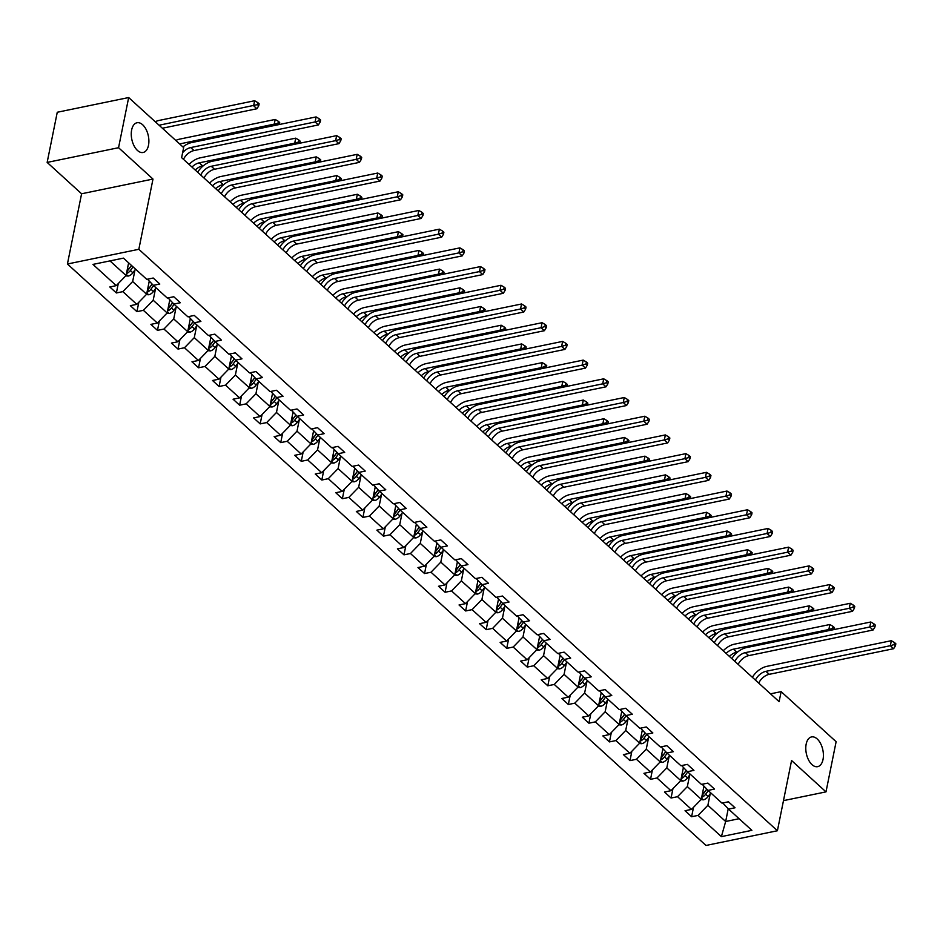 <?xml version="1.0" encoding="UTF-8"?>
<svg xmlns="http://www.w3.org/2000/svg" width="943" height="943" viewBox="0 0 943 943"><rect width="100%" height="100%" fill="white"/><g stroke="black" fill="none" stroke-linecap="round" stroke-linejoin="round"><path stroke-width="1.41" d="M806.171 744.121A15.171 8.44 -101.6 0 1 811.534 736.931A15.171 8.44 -101.6 0 1 820.658 743.685A15.171 8.44 -101.6 0 1 823.027 759.469A15.171 8.44 -101.6 0 1 817.664 766.659A15.171 8.44 -101.6 0 1 808.54 759.917A15.171 8.44 -101.6 0 1 806.171 744.121M131.643 129.945A15.171 8.44 -101.6 0 1 137.006 122.755A15.171 8.44 -101.6 0 1 146.13 129.509A15.171 8.44 -101.6 0 1 148.499 145.293A15.171 8.44 -101.6 0 1 143.136 152.483A15.171 8.44 -101.6 0 1 134.012 145.729A15.171 8.44 -101.6 0 1 131.643 129.945M67.424 264.005L706.001 845.458L777.409 830.748L138.833 249.294L67.424 264.005L81.593 193.775L152.99 179.064L118.559 147.709L47.15 162.42L81.593 193.775M47.15 162.42L57.264 112.252L128.672 97.542L118.559 147.709M783.48 800.631L825.997 791.872L836.123 741.705L781.134 691.643L770.502 693.836M710.22 793.688L707.887 805.298L725.662 821.494L721.383 836.63L698.079 815.4L691.608 816.732L693.506 807.326M728.232 808.752L725.662 821.494L739.112 818.724M707.887 805.298L698.079 815.4M689.675 774.981L687.341 786.592L701.297 799.31L691.49 809.4L685.031 810.732L691.608 816.732M691.49 809.4L677.534 796.694L671.062 798.026L672.96 788.619M669.141 756.274L666.795 767.885L680.752 780.604L670.945 790.694L664.485 792.026L671.062 798.026M670.945 790.694L656.988 777.987L650.529 779.319L652.415 769.912M648.595 737.567L646.25 749.178L660.206 761.897L650.399 771.987L643.939 773.319L650.529 779.319M650.399 771.987L636.442 759.28L629.983 760.612L631.881 751.206M628.05 718.861L625.704 730.483L639.66 743.19L629.865 753.28L623.394 754.612L629.983 760.612M629.865 753.28L615.897 740.573L609.437 741.905L611.335 732.499M607.504 700.154L605.158 711.776L619.127 724.483L609.319 734.585L602.848 735.917L609.437 741.905M609.319 734.585L595.351 721.866L588.892 723.198L590.789 713.792M586.959 681.447L584.613 693.07L598.581 705.777L588.774 715.878L582.303 717.21L588.892 723.198M588.774 715.878L574.817 703.16L568.346 704.492L570.244 695.097M566.413 662.74L564.079 674.363L578.035 687.07L568.228 697.172L561.769 698.504L568.346 704.492M568.228 697.172L554.272 684.453L547.8 685.785L549.698 676.39M545.867 644.034L543.533 655.656L557.49 668.363L547.683 678.465L541.223 679.797L547.8 685.785M547.683 678.465L533.726 665.746L527.255 667.078L529.153 657.684M525.334 625.339L522.988 636.949L536.944 649.656L527.137 659.758L520.677 661.09L527.255 667.078M527.137 659.758L513.181 647.039L506.721 648.371L508.607 638.977M504.788 606.632L502.442 618.243L516.399 630.95L506.591 641.051L500.132 642.383L506.721 648.371M506.591 641.051L492.635 628.344L486.175 629.676L488.073 620.27M484.242 587.925L481.897 599.536L495.853 612.243L486.058 622.345L479.586 623.677L486.175 629.676M486.058 622.345L472.089 609.638L465.63 610.97L467.528 601.563M463.697 569.218L461.351 580.829L475.319 593.536L465.512 603.638L459.041 604.97L465.63 610.97M465.512 603.638L451.556 590.931L445.084 592.263L446.982 582.857M443.151 550.512L440.805 562.122L454.774 574.829L444.966 584.931L438.495 586.263L445.084 592.263M444.966 584.931L431.01 572.224L424.539 573.556L426.436 564.15M422.605 531.805L420.272 543.416L434.228 556.122L424.421 566.224L417.961 567.556L424.539 573.556M424.421 566.224L410.464 553.517L403.993 554.849L405.891 545.443M402.06 513.098L399.726 524.709L413.682 537.416L403.875 547.518L397.416 548.85L403.993 554.849M403.875 547.518L389.919 534.811L383.447 536.143L385.345 526.736M381.526 494.391L379.18 506.002L393.137 518.721L383.329 528.811L376.87 530.143L383.447 536.143M383.329 528.811L369.373 516.104L362.914 517.436L364.8 508.029M360.98 475.685L358.635 487.295L372.591 500.014L362.784 510.104L356.324 511.436L362.914 517.436M362.784 510.104L348.827 497.397L342.368 498.729L344.266 489.323M340.435 456.978L338.089 468.588L352.045 481.307L342.25 491.397L335.779 492.729L342.368 498.729M342.25 491.397L328.282 478.69L321.822 480.022L323.72 470.616M319.889 438.271L317.543 449.882L331.512 462.6L321.704 472.691L315.233 474.023L321.822 480.022M321.704 472.691L307.748 459.984L301.277 461.316L303.174 451.909M299.344 419.564L296.998 431.175L310.966 443.894L301.159 453.984L294.688 455.316L301.277 461.316M301.159 453.984L287.202 441.277L280.731 442.609L282.629 433.202M278.798 400.858L276.464 412.48L290.42 425.187L280.613 435.277L274.154 436.609L280.731 442.609M280.613 435.277L266.657 422.57L260.185 423.902L262.083 414.496M258.252 382.151L255.918 393.773L269.875 406.48L260.068 416.582L253.608 417.902L260.185 423.902M260.068 416.582L246.111 403.863L239.64 405.195L241.538 395.789M237.719 363.444L235.373 375.066L249.329 387.773L239.522 397.875L233.062 399.207L239.64 405.195M239.522 397.875L225.566 385.157L219.106 386.489L220.992 377.094M217.173 344.737L214.827 356.36L228.784 369.067L218.976 379.169L212.517 380.5L219.106 386.489M218.976 379.169L205.02 366.45L198.56 367.782L200.458 358.387M196.627 326.03L194.282 337.653L208.238 350.36L198.443 360.462L191.971 361.794L198.56 367.782M198.443 360.462L184.474 347.743L178.015 349.075L179.913 339.68M176.082 307.335L173.736 318.946L187.704 331.653L177.897 341.755L171.426 343.087L178.015 349.075M177.897 341.755L163.941 329.036L157.469 330.368L159.367 320.974M155.536 288.629L153.19 300.239L167.159 312.946L157.351 323.048L150.88 324.38L157.469 330.368M157.351 323.048L143.395 310.33L136.924 311.661L138.821 302.267M134.99 269.922L132.657 281.533L146.613 294.24L136.806 304.341L130.346 305.673L136.924 311.661M136.806 304.341L122.849 291.635L116.378 292.967L118.276 283.56M109.989 260.905L126.067 275.533L116.26 285.635L109.801 286.967L116.378 292.967M116.26 285.635L92.956 264.405L123.45 258.123L146.754 279.352L153.214 278.02L159.803 284.02L153.344 285.352L167.3 298.059L173.76 296.727L180.349 302.727L173.877 304.059L187.846 316.765L194.305 315.434L200.894 321.433L194.423 322.765L208.391 335.472L214.851 334.14L221.44 340.128L214.969 341.46L228.925 354.179L235.396 352.847L241.974 358.835L235.514 360.167L249.471 372.886L255.942 371.554L262.519 377.542L256.06 378.874L270.016 391.593L276.488 390.261L283.065 396.249L276.605 397.581L290.562 410.299L297.021 408.967L303.611 414.955L297.151 416.287L311.107 429.006L317.567 427.674L324.156 433.662L317.685 434.994L331.653 447.701L338.113 446.369L344.702 452.369L338.231 453.701L352.199 466.408L358.658 465.076L365.247 471.076L358.776 472.408L372.733 485.115L379.204 483.783L385.781 489.782L379.322 491.114L393.278 503.821L399.749 502.489L406.327 508.489L399.867 509.821L413.824 522.528L420.295 521.196L426.873 527.196L420.413 528.528L434.369 541.235L440.829 539.903L447.418 545.903L440.959 547.235L454.915 559.942L461.375 558.61L467.964 564.609L461.492 565.941L475.461 578.648L481.92 577.316L488.509 583.316L482.038 584.648L496.006 597.355L502.466 596.023L509.055 602.023L502.584 603.355L516.54 616.062L523.011 614.73L529.589 620.73L523.129 622.062L537.086 634.769L543.557 633.437L550.134 639.437L543.675 640.769L557.631 653.475L564.103 652.143L570.68 658.131L564.22 659.463L578.177 672.182L584.636 670.85L591.226 676.838L584.766 678.17L598.722 690.889L605.182 689.557L611.771 695.545L605.3 696.877L619.268 709.596L625.728 708.264L632.317 714.252L625.846 715.584L639.814 728.302L646.273 726.97L652.862 732.959L646.391 734.291L660.348 747.009L666.819 745.677L673.396 751.665L666.937 752.997L680.893 765.716L687.364 764.384L693.942 770.372L687.482 771.704L701.439 784.411L707.91 783.079L714.488 789.079L708.028 790.411L721.984 803.118L728.444 801.786L735.033 807.786L728.574 809.118L751.877 830.347L721.383 836.63M128.672 97.542L183.649 147.603L181.622 157.646L779.118 701.675L781.134 691.643M702.193 784.258L708.028 790.411M703.961 786.12L701.297 799.31M687.341 786.592L677.534 796.694M681.648 765.551L687.482 771.704M683.416 767.413L680.752 780.604M666.795 767.885L656.988 777.987M661.102 746.844L666.937 752.997M662.87 748.707L660.206 761.897M646.25 749.178L636.442 759.28M640.556 728.137L646.391 734.291M642.324 730L639.66 743.19M625.704 730.483L615.897 740.573M620.023 709.431L625.846 715.584M621.779 711.293L619.127 724.483M605.158 711.776L595.351 721.866M599.477 690.736L605.3 696.877M601.233 692.586L598.581 705.777M584.613 693.07L574.817 703.16M578.931 672.029L584.766 678.17M580.688 673.88L578.035 687.07M564.079 674.363L554.272 684.453M558.386 653.322L564.22 659.463M560.154 655.173L557.49 668.363M543.533 655.656L533.726 665.746M537.84 634.615L543.675 640.769M539.608 636.466L536.944 649.656M522.988 636.949L513.181 647.039M517.294 615.909L523.129 622.062M519.063 617.759L516.399 630.95M502.442 618.243L492.635 628.344M496.749 597.202L502.584 603.355M498.517 599.064L495.853 612.243M481.897 599.536L472.089 609.638M476.215 578.495L482.038 584.648M477.971 580.358L475.319 593.536M461.351 580.829L451.556 590.931M455.669 559.788L461.492 565.941M457.426 561.651L454.774 574.829M440.805 562.122L431.01 572.224M435.124 541.082L440.959 547.235M436.88 542.944L434.228 556.122M420.272 543.416L410.464 553.517M414.578 522.375L420.413 528.528M416.346 524.237L413.682 537.416M399.726 524.709L389.919 534.811M394.033 503.668L399.867 509.821M395.801 505.531L393.137 518.721M379.18 506.002L369.373 516.104M373.487 484.961L379.322 491.114M375.255 486.824L372.591 500.014M358.635 487.295L348.827 497.397M352.941 466.255L358.776 472.408M354.709 468.117L352.045 481.307M338.089 468.588L328.282 478.69M332.407 447.548L338.231 453.701M334.164 449.41L331.512 462.6M317.543 449.882L307.748 459.984M311.862 428.841L317.685 434.994M313.618 430.703L310.966 443.894M296.998 431.175L287.202 441.277M291.316 410.134L297.151 416.287M293.073 411.997L290.42 425.187M276.464 412.48L266.657 422.57M270.771 391.428L276.605 397.581M272.539 393.29L269.875 406.48M255.918 393.773L246.111 403.863M250.225 372.733L256.06 378.874M251.993 374.583L249.329 387.773M235.373 375.066L225.566 385.157M229.679 354.026L235.514 360.167M231.448 355.876L228.784 369.067M214.827 356.36L205.02 366.45M209.134 335.319L214.969 341.46M210.902 337.17L208.238 350.36M194.282 337.653L184.474 347.743M188.6 316.612L194.423 322.765M190.356 318.463L187.704 331.653M173.736 318.946L163.941 329.036M168.054 297.905L173.877 304.059M169.811 299.756L167.159 312.946M153.19 300.239L143.395 310.33M147.509 279.199L153.344 285.352M149.265 281.049L146.613 294.24M132.657 281.533L122.849 291.635M825.997 791.872L791.566 760.518L777.409 830.748M152.99 179.064L138.833 249.294M128.625 262.849L126.067 275.533M722.739 802.965L728.574 809.118M182.636 152.636A11.858 7.827 132.3 0 1 190.722 147.568L315.103 121.942L316.105 116.92L191.735 142.546A17.787 11.74 -47.7 0 0 182.918 146.943L182.942 146.931M183.472 159.32A11.858 7.827 132.3 0 1 194.01 150.562L318.392 124.936L315.103 121.942L318.899 120.822L320.219 122.012L320.62 120.009L319.3 118.806L318.899 120.822M319.3 118.806L316.105 116.92M318.392 124.936L320.219 122.012M125.737 275.875L128.201 276.063A6.283 4.149 -47.7 0 0 132.869 272.798L135.556 269.156M128.413 263.922L128.967 263.156M126.492 273.411L127.199 273.234A6.283 4.149 -47.7 0 0 130.37 270.523L133.057 266.881M131.525 265.49L128.554 269.521A3.206 2.11 132.3 0 1 127.788 270.346L127.199 273.234M131.478 265.443L128.79 269.085A6.283 4.149 132.3 0 1 126.999 270.924M162.373 128.236L256.92 108.751L253.62 105.757L254.634 100.736L159.202 120.398A17.787 11.74 -47.7 0 0 155.241 121.741M159.084 125.23L257.427 104.638L258.736 105.828L259.148 103.824L257.828 102.634L257.427 104.638M257.828 102.634L254.634 100.736M256.92 108.751L258.736 105.828M200.718 175.033A11.858 7.827 132.3 0 1 211.267 166.274L335.637 140.648L336.651 135.627L212.281 161.253A17.787 11.74 -47.7 0 0 197.653 172.239M204.018 178.027A11.858 7.827 132.3 0 1 214.556 169.268L338.938 143.642L335.637 140.648L339.445 139.529L340.765 140.719L341.166 138.715L339.845 137.513L339.445 139.529M339.845 137.513L336.651 135.627M338.938 143.642L340.765 140.719M221.263 193.728A11.858 7.827 132.3 0 1 231.813 184.981L356.183 159.355L357.197 154.334L232.815 179.96A17.787 11.74 -47.7 0 0 218.198 190.946M224.564 196.733A11.858 7.827 132.3 0 1 235.102 187.975L359.483 162.349L356.183 159.355L359.99 158.235L361.299 159.426L361.711 157.422L360.391 156.22L359.99 158.235M360.391 156.22L357.197 154.334M359.483 162.349L361.299 159.426M146.283 294.581L148.746 294.77A6.283 4.149 -47.7 0 0 153.414 291.505L156.102 287.863M148.959 282.629L149.748 281.556M147.037 292.118L147.745 291.941A6.283 4.149 -47.7 0 0 150.915 289.23L153.603 285.588M152.153 284.091L149.1 288.228A3.206 2.11 132.3 0 1 148.322 289.053L147.745 291.941M152.094 284.032L149.336 287.792A6.283 4.149 132.3 0 1 147.544 289.631M275.156 125.36L274.165 124.464L275.179 119.443L179.748 139.104A17.787 11.74 -47.7 0 0 175.787 140.448M179.618 143.937L277.973 123.344L279.258 124.511M279.293 124.511L279.694 122.531L278.374 121.329L277.973 123.344M278.374 121.329L275.179 119.443M166.828 313.288L169.292 313.477A6.283 4.149 -47.7 0 0 173.96 310.212L176.647 306.569M169.492 301.336L170.282 300.263M167.583 310.825L168.29 310.648A6.283 4.149 -47.7 0 0 171.449 307.937L174.137 304.294M172.699 302.797L169.646 306.935A3.206 2.11 132.3 0 1 168.868 307.76L168.29 310.648M172.64 302.738L169.87 306.499A6.283 4.149 132.3 0 1 168.09 308.337M191.971 167.064A11.858 7.827 132.3 0 1 199.279 162.833L294.711 143.171L295.725 138.149L200.293 157.811A17.787 11.74 -47.7 0 0 189.072 164.424M195.272 170.058A11.858 7.827 132.3 0 1 202.568 165.827L203.476 165.638M295.701 144.067L294.711 143.171L298.507 142.051L299.803 143.218L300.228 141.238L298.919 140.035L298.507 142.051M298.919 140.035L295.725 138.149M241.809 212.434A11.858 7.827 132.3 0 1 252.347 203.688L376.728 178.062L377.742 173.041L253.361 198.667A17.787 11.74 -47.7 0 0 238.744 209.652M245.097 215.44A11.858 7.827 132.3 0 1 255.647 206.682L380.017 181.056L376.728 178.062L380.536 176.942L381.844 178.133L382.257 176.129L380.937 174.927L380.536 176.942M380.937 174.927L377.742 173.041M380.017 181.056L381.844 178.133M187.374 331.983L189.838 332.184A6.283 4.149 -47.7 0 0 194.506 328.918L197.181 325.276M190.038 320.042L190.828 318.97M188.128 329.531L188.836 329.355A6.283 4.149 -47.7 0 0 191.995 326.643L194.682 322.989M193.232 321.504L190.191 325.641A3.206 2.11 132.3 0 1 189.413 326.467L188.836 329.355M193.185 321.445L190.415 325.205A6.283 4.149 132.3 0 1 188.624 327.044M212.517 185.771A11.858 7.827 132.3 0 1 219.825 181.539L315.257 161.878L316.27 156.856L220.839 176.518A17.787 11.74 -47.7 0 0 209.617 183.131M215.806 188.765A11.858 7.827 132.3 0 1 223.114 184.533L224.021 184.345M316.247 162.774L315.257 161.878L319.052 160.758L320.349 161.925M320.372 161.925L320.773 159.945L319.465 158.742L319.052 160.758M319.465 158.742L316.27 156.856M262.354 231.141A11.858 7.827 132.3 0 1 272.892 222.395L397.274 196.769L398.288 191.747L273.906 217.373A17.787 11.74 -47.7 0 0 259.29 228.359M265.643 234.147A11.858 7.827 132.3 0 1 276.193 225.389L400.563 199.763L397.274 196.769L401.07 195.637L402.39 196.839L402.791 194.836L401.482 193.633L401.07 195.637M401.482 193.633L398.288 191.747M400.563 199.763L402.39 196.839M207.92 350.69L210.383 350.89A6.283 4.149 -47.7 0 0 215.039 347.625L217.727 343.983M210.584 338.749L211.373 337.677M208.674 348.238L209.381 348.061A6.283 4.149 -47.7 0 0 212.54 345.35L215.228 341.696M213.778 340.211L210.737 344.348A3.206 2.11 132.3 0 1 209.959 345.173L209.381 348.061M213.731 340.152L210.961 343.912A6.283 4.149 132.3 0 1 209.169 345.751M233.062 204.478A11.858 7.827 132.3 0 1 240.371 200.246L335.802 180.584L336.816 175.563L241.384 195.225A17.787 11.74 -47.7 0 0 230.163 201.837M236.351 207.472A11.858 7.827 132.3 0 1 243.659 203.24L244.567 203.051M336.781 181.48L335.802 180.584L339.598 179.465L340.894 180.632L341.319 178.651L339.999 177.449L339.598 179.465M339.999 177.449L336.816 175.563M282.9 249.848A11.858 7.827 132.3 0 1 293.438 241.09L417.82 215.476L418.833 210.454L294.452 236.08A17.787 11.74 -47.7 0 0 279.835 247.054M286.189 252.854A11.858 7.827 132.3 0 1 296.727 244.096L421.108 218.47L417.82 215.476L421.615 214.344L422.935 215.546L423.336 213.542L422.028 212.34L421.615 214.344M422.028 212.34L418.833 210.454M421.108 218.47L422.935 215.546M228.465 369.397L230.929 369.597A6.283 4.149 -47.7 0 0 235.585 366.332L238.273 362.69M231.129 357.456L231.919 356.383M229.22 366.945L229.915 366.768A6.283 4.149 -47.7 0 0 233.086 364.057L235.774 360.403M234.324 358.918L231.283 363.055A3.206 2.11 132.3 0 1 230.505 363.88L229.915 366.768M234.277 358.859L231.506 362.619A6.283 4.149 132.3 0 1 229.715 364.458M253.608 223.185A11.858 7.827 132.3 0 1 260.916 218.953L356.348 199.291L357.35 194.27L261.918 213.931A17.787 11.74 -47.7 0 0 250.708 220.544M256.897 226.179A11.858 7.827 132.3 0 1 264.205 221.947L265.113 221.758M357.326 200.187L356.348 199.291L360.143 198.16L361.428 199.338M361.464 199.338L361.864 197.358L360.544 196.156L360.143 198.16M360.544 196.156L357.35 194.27M303.446 268.555A11.858 7.827 132.3 0 1 313.984 259.796L438.365 234.182L439.379 229.161L314.997 254.787A17.787 11.74 -47.7 0 0 300.381 265.761M306.734 271.56A11.858 7.827 132.3 0 1 317.272 262.802L441.654 237.176L438.365 234.182L442.161 233.051L443.481 234.253L443.882 232.249L442.562 231.047L442.161 233.051M442.562 231.047L439.379 229.161M441.654 237.176L443.481 234.253M249.011 388.103L251.475 388.304A6.283 4.149 -47.7 0 0 256.131 385.039L258.818 381.396M251.675 376.163L252.465 375.09M249.754 385.652L250.461 385.475A6.283 4.149 -47.7 0 0 253.632 382.764L256.319 379.11M254.869 377.624L251.816 381.762A3.206 2.11 132.3 0 1 251.05 382.587L250.461 385.475M254.81 377.565L252.052 381.326A6.283 4.149 132.3 0 1 250.26 383.164M274.154 241.891A11.858 7.827 132.3 0 1 281.45 237.66L376.882 217.998L377.895 212.977L282.464 232.638A17.787 11.74 -47.7 0 0 271.254 239.251M277.442 244.885A11.858 7.827 132.3 0 1 284.751 240.654L285.658 240.465M377.872 218.894L376.882 217.998L380.689 216.866L381.974 218.045M382.009 218.045L382.41 216.065L381.09 214.863L380.689 216.866M381.09 214.863L377.895 212.977M323.991 287.261A11.858 7.827 132.3 0 1 334.529 278.503L458.911 252.889L459.913 247.868L335.543 273.494A17.787 11.74 -47.7 0 0 320.915 284.468M327.28 290.267A11.858 7.827 132.3 0 1 337.818 281.509L462.2 255.883L458.911 252.889L462.707 251.757L464.027 252.96L464.428 250.956L463.107 249.754L462.707 251.757M463.107 249.754L459.913 247.868M462.2 255.883L464.027 252.96M269.545 406.81L272.008 406.999A6.283 4.149 -47.7 0 0 276.676 403.745L279.364 400.103M272.221 394.869L273.01 393.797M270.299 404.358L271.006 404.182A6.283 4.149 -47.7 0 0 274.177 401.47L276.865 397.816M275.415 396.331L272.362 400.469A3.206 2.11 132.3 0 1 271.596 401.294L271.006 404.182M275.356 396.272L272.598 400.021A6.283 4.149 132.3 0 1 270.806 401.871M294.699 260.598A11.858 7.827 132.3 0 1 301.996 256.355L397.427 236.705L398.441 231.683L303.009 251.345A17.787 11.74 -47.7 0 0 291.8 257.958M297.988 263.592A11.858 7.827 132.3 0 1 305.296 259.36L306.204 259.172M398.417 237.601L397.427 236.705L401.235 235.573L402.52 236.752L402.956 234.772L401.635 233.569L401.235 235.573M401.635 233.569L398.441 231.683M344.525 305.968A11.858 7.827 132.3 0 1 355.075 297.21L479.445 271.584L480.459 266.574L356.089 292.2A17.787 11.74 -47.7 0 0 341.46 303.174M347.826 308.962A11.858 7.827 132.3 0 1 358.364 300.216L482.745 274.59L479.445 271.584L483.252 270.464L484.572 271.667L484.973 269.663L483.653 268.46L483.252 270.464M483.653 268.46L480.459 266.574M482.745 274.59L484.572 271.667M290.09 425.517L292.554 425.706A6.283 4.149 -47.7 0 0 297.222 422.452L299.909 418.798M292.766 413.576L293.556 412.492M290.845 423.065L291.552 422.888A6.283 4.149 -47.7 0 0 294.723 420.165L297.41 416.523M295.961 415.038L292.908 419.175A3.206 2.11 132.3 0 1 292.13 420L291.552 422.888M295.902 414.979L293.143 418.727A6.283 4.149 132.3 0 1 291.352 420.578M315.233 279.293A11.858 7.827 132.3 0 1 322.541 275.061L417.973 255.412L418.987 250.39L323.555 270.052A17.787 11.74 -47.7 0 0 312.345 276.664M318.534 282.299A11.858 7.827 132.3 0 1 325.83 278.067L326.749 277.879M418.963 256.307L417.973 255.412L421.78 254.28L423.065 255.459M423.101 255.447L423.501 253.478L422.181 252.276L421.78 254.28M422.181 252.276L418.987 250.39M365.071 324.675A11.858 7.827 132.3 0 1 375.62 315.917L499.99 290.291L501.004 285.281L376.622 310.907A17.787 11.74 -47.7 0 0 362.006 321.881M368.371 327.669A11.858 7.827 132.3 0 1 378.909 318.923L503.291 293.297L499.99 290.291L503.798 289.171L505.106 290.373L505.519 288.369L504.199 287.167L503.798 289.171M504.199 287.167L501.004 285.281M503.291 293.297L505.106 290.373M310.636 444.224L313.1 444.412A6.283 4.149 -47.7 0 0 317.767 441.159L320.455 437.505M313.3 432.271L314.09 431.199M311.39 441.772L312.098 441.595A6.283 4.149 -47.7 0 0 315.257 438.872L317.944 435.23M316.506 433.745L313.453 437.882A3.206 2.11 132.3 0 1 312.675 438.707L312.098 441.595M316.447 433.686L313.677 437.434A6.283 4.149 132.3 0 1 311.897 439.273M335.779 298A11.858 7.827 132.3 0 1 343.087 293.768L438.519 274.107L439.532 269.097L344.101 288.758A17.787 11.74 -47.7 0 0 332.879 295.371M339.079 301.006A11.858 7.827 132.3 0 1 346.376 296.774L347.283 296.585M439.509 275.014L438.519 274.107L442.314 272.987L443.611 274.165L444.035 272.185L442.727 270.983L442.314 272.987M442.727 270.983L439.532 269.097M385.616 343.382A11.858 7.827 132.3 0 1 396.154 334.624L520.536 308.998L521.55 303.988L397.168 329.614A17.787 11.74 -47.7 0 0 382.552 340.588M388.905 346.376A11.858 7.827 132.3 0 1 399.455 337.618L523.825 312.003L520.536 308.998L524.343 307.878L525.652 309.08L526.064 307.076L524.744 305.874L524.343 307.878M524.744 305.874L521.55 303.988M523.825 312.003L525.652 309.08M331.182 462.93L333.645 463.119A6.283 4.149 -47.7 0 0 338.313 459.866L340.989 456.212M333.846 450.978L334.635 449.905M331.936 460.479L332.643 460.302A6.283 4.149 -47.7 0 0 335.802 457.579L338.49 453.937M337.04 452.451L333.999 456.589A3.206 2.11 132.3 0 1 333.221 457.414L332.643 460.302M336.993 452.392L334.223 456.141A6.283 4.149 132.3 0 1 332.431 457.98M356.324 316.707A11.858 7.827 132.3 0 1 363.633 312.475L459.064 292.813L460.078 287.804L364.646 307.465A17.787 11.74 -47.7 0 0 353.425 314.078M359.613 319.712A11.858 7.827 132.3 0 1 366.921 315.481L367.829 315.292M460.054 293.721L459.064 292.813L462.86 291.693L464.156 292.872M464.18 292.86L464.581 290.892L463.272 289.69L462.86 291.693M463.272 289.69L460.078 287.804M406.162 362.088A11.858 7.827 132.3 0 1 416.7 353.33L541.082 327.704L542.095 322.695L417.714 348.321A17.787 11.74 -47.7 0 0 403.097 359.295M409.451 365.082A11.858 7.827 132.3 0 1 420 356.324L544.37 330.71L541.082 327.704L544.877 326.584L546.197 327.787L546.598 325.783L545.29 324.581L544.877 326.584M545.29 324.581L542.095 322.695M544.37 330.71L546.197 327.787M351.727 481.637L354.191 481.826A6.283 4.149 -47.7 0 0 358.847 478.572L361.534 474.918M354.391 469.685L355.181 468.612M352.482 479.185L353.189 479.009A6.283 4.149 -47.7 0 0 356.348 476.286L359.035 472.643M357.586 471.158L354.544 475.296A3.206 2.11 132.3 0 1 353.766 476.121L353.189 479.009M357.538 471.099L354.768 474.848A6.283 4.149 132.3 0 1 352.977 476.686M376.87 335.413A11.858 7.827 132.3 0 1 384.178 331.182L479.61 311.52L480.624 306.51L385.192 326.172A17.787 11.74 -47.7 0 0 373.97 332.785M380.159 338.419A11.858 7.827 132.3 0 1 387.467 334.187L388.375 333.999M480.588 312.428L479.61 311.52L483.405 310.4L484.702 311.579M484.726 311.567L485.126 309.599L483.806 308.396L483.405 310.4M483.806 308.396L480.624 306.51M426.707 380.795A11.858 7.827 132.3 0 1 437.246 372.037L561.627 346.411L562.641 341.401L438.259 367.016A17.787 11.74 -47.7 0 0 423.643 378.002M429.996 383.789A11.858 7.827 132.3 0 1 440.534 375.031L564.916 349.417L561.627 346.411L565.423 345.291L566.743 346.494L567.144 344.49L565.835 343.287L565.423 345.291M565.835 343.287L562.641 341.401M564.916 349.417L566.743 346.494M372.273 500.344L374.736 500.533A6.283 4.149 -47.7 0 0 379.392 497.279L382.08 493.625M374.937 488.391L375.727 487.319M373.027 497.88L373.723 497.715A6.283 4.149 -47.7 0 0 376.894 494.992L379.581 491.35M378.131 489.865L375.09 494.002A3.206 2.11 132.3 0 1 374.312 494.827L373.723 497.715M378.084 489.806L375.314 493.554A6.283 4.149 132.3 0 1 373.522 495.393M397.416 354.12A11.858 7.827 132.3 0 1 404.724 349.888L500.155 330.227L501.157 325.217L405.726 344.879A17.787 11.74 -47.7 0 0 394.516 351.48M400.704 357.126A11.858 7.827 132.3 0 1 408.013 352.894L408.92 352.706M501.134 331.134L500.155 330.227L503.951 329.107L505.236 330.286M505.271 330.274L505.672 328.305L504.352 327.103L503.951 329.107M504.352 327.103L501.157 325.217M447.253 399.502A11.858 7.827 132.3 0 1 457.791 390.744L582.173 365.118L583.187 360.108L458.805 385.722A17.787 11.74 -47.7 0 0 444.188 396.708M450.542 402.496A11.858 7.827 132.3 0 1 461.08 393.738L585.462 368.112L582.173 365.118L585.968 363.998L587.289 365.2L587.689 363.185L586.369 361.994L585.968 363.998M586.369 361.994L583.187 360.108M585.462 368.112L587.289 365.2M392.818 519.051L395.282 519.239A6.283 4.149 -47.7 0 0 399.938 515.974L402.626 512.332M395.482 507.098L396.272 506.026M393.561 516.587L394.268 516.422A6.283 4.149 -47.7 0 0 397.439 513.699L400.127 510.057M398.677 508.572L395.624 512.697A3.206 2.11 132.3 0 1 394.858 513.534L394.268 516.422M398.618 508.513L395.86 512.261A6.283 4.149 132.3 0 1 394.068 514.1M417.961 372.827A11.858 7.827 132.3 0 1 425.258 368.595L520.689 348.934L521.703 343.924L426.271 363.585A17.787 11.74 -47.7 0 0 415.061 370.186M421.25 375.821A11.858 7.827 132.3 0 1 428.558 371.589L429.466 371.412M521.679 349.829L520.689 348.934L524.497 347.814L525.781 348.993M525.817 348.981L526.218 347.012L524.897 345.81L524.497 347.814M524.897 345.81L521.703 343.924M467.787 418.209A11.858 7.827 132.3 0 1 478.337 409.451L602.718 383.825L603.72 378.815L479.35 404.429A17.787 11.74 -47.7 0 0 464.722 415.415M471.087 421.203A11.858 7.827 132.3 0 1 481.625 412.445L606.007 386.819L602.718 383.825L606.514 382.705L607.834 383.907L608.235 381.891L606.915 380.701L606.514 382.705M606.915 380.701L603.72 378.815M606.007 386.819L607.834 383.907M413.352 537.758L415.816 537.946A6.283 4.149 -47.7 0 0 420.484 534.681L423.171 531.039M416.028 525.805L416.818 524.732M414.107 535.294L414.814 535.129A6.283 4.149 -47.7 0 0 417.985 532.406L420.672 528.764M419.222 527.267L416.169 531.404A3.206 2.11 132.3 0 1 415.403 532.241L414.814 535.129M419.163 527.22L416.405 530.968A6.283 4.149 132.3 0 1 414.614 532.807M438.507 391.534A11.858 7.827 132.3 0 1 445.803 387.302L541.235 367.64L542.249 362.631L446.817 382.292A17.787 11.74 -47.7 0 0 435.607 388.893M441.796 394.528A11.858 7.827 132.3 0 1 449.104 390.296L450.011 390.119M542.225 368.536L541.235 367.64L545.042 366.521L546.327 367.699L546.763 365.707L545.443 364.517L545.042 366.521M545.443 364.517L542.249 362.631M488.333 436.915A11.858 7.827 132.3 0 1 498.882 428.157L623.252 402.531L624.266 397.51L499.896 423.136A17.787 11.74 -47.7 0 0 485.268 434.122M491.633 439.909A11.858 7.827 132.3 0 1 502.171 431.151L626.553 405.525L623.252 402.531L627.06 401.412L628.38 402.614L628.781 400.598L627.46 399.408L627.06 401.412M627.46 399.408L624.266 397.51M626.553 405.525L628.38 402.614M433.898 556.464L436.361 556.653A6.283 4.149 -47.7 0 0 441.029 553.388L443.717 549.745M436.562 544.512L437.363 543.439M434.652 554.001L435.36 553.824A6.283 4.149 -47.7 0 0 438.53 551.113L441.206 547.47M439.768 545.973L436.715 550.111A3.206 2.11 132.3 0 1 435.937 550.948L435.36 553.824M439.709 545.926L436.951 549.675A6.283 4.149 132.3 0 1 435.159 551.514M459.041 410.24A11.858 7.827 132.3 0 1 466.349 406.009L561.78 386.347L562.794 381.337L467.363 400.987A17.787 11.74 -47.7 0 0 456.153 407.6M462.341 413.234A11.858 7.827 132.3 0 1 469.638 409.003L470.557 408.814M562.771 387.243L561.78 386.347L565.576 385.227L566.873 386.406M566.908 386.394L567.309 384.414L565.989 383.223L565.576 385.227M565.989 383.223L562.794 381.337M508.878 455.622A11.858 7.827 132.3 0 1 519.428 446.864L643.798 421.238L644.812 416.217L520.43 441.843A17.787 11.74 -47.7 0 0 505.813 452.829M512.179 458.616A11.858 7.827 132.3 0 1 522.717 449.858L647.098 424.232L643.798 421.238L647.605 420.118L648.914 421.321L649.326 419.305L648.006 418.114L647.605 420.118M648.006 418.114L644.812 416.217M647.098 424.232L648.914 421.321M454.443 575.171L456.907 575.36A6.283 4.149 -47.7 0 0 461.575 572.095L464.262 568.452M457.107 563.219L457.897 562.146M455.198 572.707L455.905 572.531A6.283 4.149 -47.7 0 0 459.064 569.82L461.752 566.177M460.314 564.68L457.261 568.818A3.206 2.11 132.3 0 1 456.483 569.643L455.905 572.531M460.255 564.633L457.485 568.381A6.283 4.149 132.3 0 1 455.705 570.22M479.586 428.947A11.858 7.827 132.3 0 1 486.894 424.715L582.326 405.054L583.34 400.044L487.908 419.694A17.787 11.74 -47.7 0 0 476.686 426.307M482.887 431.941A11.858 7.827 132.3 0 1 490.183 427.709L491.091 427.521M583.316 405.95L582.326 405.054L586.122 403.934L587.418 405.113M587.454 405.101L587.843 403.121L586.534 401.93L586.122 403.934M586.534 401.93L583.34 400.044M529.424 474.329A11.858 7.827 132.3 0 1 539.962 465.571L664.344 439.945L665.357 434.923L540.976 460.549A17.787 11.74 -47.7 0 0 526.359 471.535M532.712 477.323A11.858 7.827 132.3 0 1 543.262 468.565L667.632 442.939L664.344 439.945L668.151 438.825L669.459 440.016L669.872 438.012L668.552 436.809L668.151 438.825M668.552 436.809L665.357 434.923M667.632 442.939L669.459 440.016M474.989 593.878L477.453 594.066A6.283 4.149 -47.7 0 0 482.121 590.801L484.796 587.159M477.653 581.925L478.443 580.853M475.744 591.414L476.451 591.237A6.283 4.149 -47.7 0 0 479.61 588.526L482.297 584.884M480.847 583.387L477.806 587.524A3.206 2.11 132.3 0 1 477.028 588.349L476.451 591.237M480.8 583.328L478.03 587.088A6.283 4.149 132.3 0 1 476.239 588.927M500.132 447.654A11.858 7.827 132.3 0 1 507.44 443.422L602.872 423.761L603.885 418.739L508.454 438.401A17.787 11.74 -47.7 0 0 497.232 445.013M503.421 450.648A11.858 7.827 132.3 0 1 510.729 446.416L511.636 446.228M603.862 424.656L602.872 423.761L606.667 422.641L607.964 423.82M607.987 423.808L608.388 421.827L607.08 420.637L606.667 422.641M607.08 420.637L603.885 418.739M549.969 493.036A11.858 7.827 132.3 0 1 560.507 484.278L684.889 458.652L685.903 453.63L561.521 479.256A17.787 11.74 -47.7 0 0 546.905 490.242M553.258 496.03A11.858 7.827 132.3 0 1 563.808 487.272L688.178 461.646L684.889 458.652L688.685 457.532L690.005 458.722L690.406 456.718L689.097 455.516L688.685 457.532M689.097 455.516L685.903 453.63M688.178 461.646L690.005 458.722M495.535 612.585L497.998 612.773A6.283 4.149 -47.7 0 0 502.654 609.508L505.342 605.866M498.199 600.632L498.988 599.559M496.289 610.121L496.996 609.944A6.283 4.149 -47.7 0 0 500.155 607.233L502.843 603.591M501.393 602.094L498.352 606.231A3.206 2.11 132.3 0 1 497.574 607.056L496.996 609.944M501.346 602.035L498.576 605.795A6.283 4.149 132.3 0 1 496.784 607.634M520.677 466.361A11.858 7.827 132.3 0 1 527.986 462.129L623.417 442.467L624.431 437.446L528.999 457.107A17.787 11.74 -47.7 0 0 517.778 463.72M523.966 469.355A11.858 7.827 132.3 0 1 531.274 465.123L532.182 464.934M624.396 443.363L623.417 442.467L627.213 441.348L628.51 442.515L628.934 440.534L627.614 439.344L627.213 441.348M627.614 439.344L624.431 437.446M570.515 511.743A11.858 7.827 132.3 0 1 581.053 502.984L705.435 477.358L706.448 472.337L582.067 497.963A17.787 11.74 -47.7 0 0 567.45 508.949M573.804 514.737A11.858 7.827 132.3 0 1 584.342 505.978L708.723 480.352L705.435 477.358L709.23 476.239L710.55 477.429L710.951 475.425L709.643 474.223L709.23 476.239M709.643 474.223L706.448 472.337M708.723 480.352L710.55 477.429M516.08 631.291L518.544 631.48A6.283 4.149 -47.7 0 0 523.2 628.215L525.888 624.572M518.744 619.339L519.534 618.266M516.835 628.828L517.53 628.651A6.283 4.149 -47.7 0 0 520.701 625.94L523.389 622.297M521.939 620.8L518.898 624.938A3.206 2.11 132.3 0 1 518.12 625.763L517.53 628.651M521.892 620.742L519.121 624.502A6.283 4.149 132.3 0 1 517.33 626.341M541.223 485.067A11.858 7.827 132.3 0 1 548.531 480.836L643.963 461.174L644.965 456.153L549.533 475.814A17.787 11.74 -47.7 0 0 538.323 482.427M544.512 488.061A11.858 7.827 132.3 0 1 551.82 483.83L552.728 483.641M644.941 462.07L643.963 461.174L647.758 460.054L649.043 461.221M649.079 461.221L649.479 459.241L648.159 458.039L647.758 460.054M648.159 458.039L644.965 456.153M591.061 530.438A11.858 7.827 132.3 0 1 601.599 521.691L725.98 496.065L726.994 491.044L602.612 516.67A17.787 11.74 -47.7 0 0 587.996 527.656M594.349 533.443A11.858 7.827 132.3 0 1 604.887 524.685L729.269 499.059L725.98 496.065L729.776 494.945L731.096 496.136L731.497 494.132L730.177 492.93L729.776 494.945M730.177 492.93L726.994 491.044M729.269 499.059L731.096 496.136M536.626 649.986L539.09 650.187A6.283 4.149 -47.7 0 0 543.746 646.922L546.433 643.279M539.29 638.046L540.08 636.973M537.369 647.535L538.076 647.358A6.283 4.149 -47.7 0 0 541.247 644.647L543.934 641.004M542.484 639.507L539.431 643.645A3.206 2.11 132.3 0 1 538.665 644.47L538.076 647.358M542.425 639.448L539.667 643.209A6.283 4.149 132.3 0 1 537.875 645.047M561.769 503.774A11.858 7.827 132.3 0 1 569.065 499.542L664.497 479.881L665.51 474.859L570.079 494.521A17.787 11.74 -47.7 0 0 558.869 501.134M565.057 506.768A11.858 7.827 132.3 0 1 572.366 502.536L573.273 502.348M665.487 480.777L664.497 479.881L668.304 478.761L669.589 479.928M669.624 479.928L670.025 477.948L668.705 476.745L668.304 478.761M668.705 476.745L665.51 474.859M611.594 549.144A11.858 7.827 132.3 0 1 622.144 540.398L746.526 514.772L747.528 509.75L623.158 535.376A17.787 11.74 -47.7 0 0 608.53 546.362M614.895 552.15A11.858 7.827 132.3 0 1 625.433 543.392L749.815 517.766L746.526 514.772L750.322 513.64L751.642 514.843L752.043 512.839L750.722 511.636L750.322 513.64M750.722 511.636L747.528 509.75M749.815 517.766L751.642 514.843M557.16 668.693L559.623 668.893A6.283 4.149 -47.7 0 0 564.291 665.628L566.979 661.986M559.836 656.752L560.625 655.68M557.914 666.241L558.621 666.064A6.283 4.149 -47.7 0 0 561.792 663.353L564.48 659.699M563.03 658.214L559.977 662.351A3.206 2.11 132.3 0 1 559.211 663.177L558.621 666.064M562.971 658.155L560.213 661.915A6.283 4.149 132.3 0 1 558.421 663.754M582.314 522.481A11.858 7.827 132.3 0 1 589.611 518.249L685.042 498.588L686.056 493.566L590.624 513.228A17.787 11.74 -47.7 0 0 579.415 519.841M585.603 525.475A11.858 7.827 132.3 0 1 592.911 521.243L593.819 521.055M686.033 499.484L685.042 498.588L688.85 497.468L690.135 498.635L690.571 496.655L689.25 495.452L688.85 497.468M689.25 495.452L686.056 493.566M632.14 567.851A11.858 7.827 132.3 0 1 642.69 559.093L767.06 533.479L768.073 528.457L643.704 554.083A17.787 11.74 -47.7 0 0 629.075 565.057M635.441 570.857A11.858 7.827 132.3 0 1 645.979 562.099L770.36 536.473L767.06 533.479L770.867 532.347L772.187 533.549L772.588 531.546L771.268 530.343L770.867 532.347M771.268 530.343L768.073 528.457M770.36 536.473L772.187 533.549M577.705 687.4L580.169 687.6A6.283 4.149 -47.7 0 0 584.837 684.335L587.524 680.693M580.369 675.459L581.171 674.386M578.46 684.948L579.167 684.771A6.283 4.149 -47.7 0 0 582.338 682.06L585.014 678.406M583.576 676.921L580.523 681.058A3.206 2.11 132.3 0 1 579.745 681.883L579.167 684.771M583.517 676.862L580.758 680.622A6.283 4.149 132.3 0 1 578.967 682.461M602.848 541.188A11.858 7.827 132.3 0 1 610.156 536.956L705.588 517.294L706.602 512.273L611.17 531.935A17.787 11.74 -47.7 0 0 599.96 538.547M606.149 544.182A11.858 7.827 132.3 0 1 613.445 539.95L614.365 539.761M706.578 518.19L705.588 517.294L709.384 516.175L710.68 517.342M710.716 517.342L711.116 515.361L709.796 514.159L709.384 516.175M709.796 514.159L706.602 512.273M652.686 586.558A11.858 7.827 132.3 0 1 663.235 577.8L787.605 552.185L788.619 547.164L664.237 572.79A17.787 11.74 -47.7 0 0 649.621 583.764M655.986 589.564A11.858 7.827 132.3 0 1 666.524 580.805L790.906 555.179L787.605 552.185L791.413 551.054L792.721 552.256L793.134 550.252L791.814 549.05L791.413 551.054M791.814 549.05L788.619 547.164M790.906 555.179L792.721 552.256M598.251 706.107L600.715 706.307A6.283 4.149 -47.7 0 0 605.382 703.042L608.07 699.4M600.915 694.166L601.705 693.093M599.005 703.655L599.713 703.478A6.283 4.149 -47.7 0 0 602.872 700.767L605.559 697.113M604.121 695.628L601.068 699.765A3.206 2.11 132.3 0 1 600.29 700.59L599.713 703.478M604.062 695.569L601.292 699.329A6.283 4.149 132.3 0 1 599.512 701.168M623.394 559.894A11.858 7.827 132.3 0 1 630.702 555.663L726.134 536.001L727.147 530.98L631.716 550.641A17.787 11.74 -47.7 0 0 620.494 557.254M626.694 562.888A11.858 7.827 132.3 0 1 633.991 558.657L634.898 558.468M727.124 536.897L726.134 536.001L729.929 534.87L731.226 536.048L731.65 534.068L730.342 532.866L729.929 534.87M730.342 532.866L727.147 530.98M673.231 605.265A11.858 7.827 132.3 0 1 683.769 596.506L808.151 570.892L809.165 565.871L684.783 591.497A17.787 11.74 -47.7 0 0 670.167 602.471M676.52 608.27A11.858 7.827 132.3 0 1 687.07 599.512L811.44 573.886L808.151 570.892L811.958 569.761L813.267 570.963L813.679 568.959L812.359 567.757L811.958 569.761M812.359 567.757L809.165 565.871M811.44 573.886L813.267 570.963M618.797 724.813L621.26 725.002A6.283 4.149 -47.7 0 0 625.928 721.749L628.604 718.106M621.461 712.873L622.25 711.8M619.551 722.362L620.258 722.185A6.283 4.149 -47.7 0 0 623.417 719.474L626.105 715.82M624.655 714.334L621.614 718.472A3.206 2.11 132.3 0 1 620.836 719.297L620.258 722.185M624.608 714.275L621.838 718.036A6.283 4.149 132.3 0 1 620.046 719.874M643.939 578.601A11.858 7.827 132.3 0 1 651.248 574.37L746.679 554.708L747.693 549.686L652.261 569.348A17.787 11.74 -47.7 0 0 641.04 575.961M647.228 581.595A11.858 7.827 132.3 0 1 654.536 577.364L655.444 577.175M747.669 555.604L746.679 554.708L750.475 553.576L751.771 554.755M751.795 554.755L752.196 552.775L750.887 551.572L750.475 553.576M750.887 551.572L747.693 549.686M693.777 623.971A11.858 7.827 132.3 0 1 704.315 615.213L828.697 589.587L829.71 584.577L705.329 610.204A17.787 11.74 -47.7 0 0 690.712 621.178M697.066 626.965A11.858 7.827 132.3 0 1 707.615 618.219L831.985 592.593L828.697 589.587L832.492 588.467L833.812 589.67L834.213 587.666L832.905 586.463L832.492 588.467M832.905 586.463L829.71 584.577M831.985 592.593L833.812 589.67M639.342 743.52L641.806 743.709A6.283 4.149 -47.7 0 0 646.462 740.455L649.149 736.813M642.006 731.579L642.796 730.507M640.097 741.068L640.804 740.892A6.283 4.149 -47.7 0 0 643.963 738.18L646.65 734.526M645.201 733.041L642.159 737.178A3.206 2.11 132.3 0 1 641.381 738.004L640.804 740.892M645.153 732.982L642.383 736.731A6.283 4.149 132.3 0 1 640.592 738.581M664.485 597.308A11.858 7.827 132.3 0 1 671.793 593.064L767.225 573.415L768.227 568.393L672.807 588.055A17.787 11.74 -47.7 0 0 661.585 594.668M667.774 600.302A11.858 7.827 132.3 0 1 675.082 596.07L675.99 595.882M768.203 574.311L767.225 573.415L771.02 572.283L772.317 573.462L772.741 571.482L771.421 570.279L771.02 572.283M771.421 570.279L768.227 568.393M714.322 642.678A11.858 7.827 132.3 0 1 724.861 633.92L849.242 608.294L850.256 603.284L725.874 628.91A17.787 11.74 -47.7 0 0 711.258 639.884M717.611 645.672A11.858 7.827 132.3 0 1 728.149 636.926L852.531 611.3L849.242 608.294L853.038 607.174L854.358 608.376L854.759 606.373L853.45 605.17L853.038 607.174M853.45 605.17L850.256 603.284M852.531 611.3L854.358 608.376M659.888 762.227L662.351 762.415A6.283 4.149 -47.7 0 0 667.007 759.162L669.695 755.508M662.552 750.286L663.342 749.202M660.642 759.775L661.338 759.598A6.283 4.149 -47.7 0 0 664.509 756.875L667.196 753.233M665.746 751.748L662.705 755.885A3.206 2.11 132.3 0 1 661.927 756.71L661.338 759.598M665.699 751.689L662.929 755.437A6.283 4.149 132.3 0 1 661.137 757.288M685.031 616.003A11.858 7.827 132.3 0 1 692.339 611.771L787.77 592.121L788.772 587.1L693.341 606.762A17.787 11.74 -47.7 0 0 682.131 613.374M688.319 619.009A11.858 7.827 132.3 0 1 695.628 614.777L696.535 614.588M788.749 593.017L787.77 592.121L791.566 590.99L792.851 592.169M792.886 592.157L793.287 590.188L791.967 588.986L791.566 590.99M791.967 588.986L788.772 587.1M734.868 661.385A11.858 7.827 132.3 0 1 745.406 652.627L869.788 627.001L870.802 621.991L746.42 647.617A17.787 11.74 -47.7 0 0 731.803 658.591M738.157 664.379A11.858 7.827 132.3 0 1 748.695 655.633L873.077 630.007L869.788 627.001L873.583 625.881L874.904 627.083L875.304 625.079L873.984 623.877L873.583 625.881M873.984 623.877L870.802 621.991M873.077 630.007L874.904 627.083M680.433 780.934L682.897 781.122A6.283 4.149 -47.7 0 0 687.553 777.869L690.241 774.215M683.097 768.981L683.887 767.908M681.176 778.482L681.883 778.305A6.283 4.149 -47.7 0 0 685.054 775.582L687.742 771.94M686.292 770.455L683.239 774.592A3.206 2.11 132.3 0 1 682.473 775.417L681.883 778.305M686.233 770.396L683.475 774.144A6.283 4.149 132.3 0 1 681.683 775.983M705.576 634.71A11.858 7.827 132.3 0 1 712.873 630.478L808.304 610.816L809.318 605.807L713.886 625.468A17.787 11.74 -47.7 0 0 702.676 632.081M708.865 637.716A11.858 7.827 132.3 0 1 716.173 633.484L717.081 633.295M809.294 611.724L808.304 610.816L812.112 609.697L813.396 610.875M813.432 610.864L813.833 608.895L812.512 607.693L812.112 609.697M812.512 607.693L809.318 605.807M755.402 680.092A11.858 7.827 132.3 0 1 765.952 671.333L890.333 645.707L891.335 640.698L766.965 666.324A17.787 11.74 -47.7 0 0 752.337 677.298M758.702 683.086A11.858 7.827 132.3 0 1 769.24 674.328L893.622 648.713L890.333 645.707L894.129 644.588L895.449 645.79L895.85 643.786L894.53 642.584L894.129 644.588M894.53 642.584L891.335 640.698M893.622 648.713L895.449 645.79M700.967 799.64L703.431 799.829A6.283 4.149 -47.7 0 0 708.099 796.576L710.786 792.922M703.643 787.688L704.433 786.615M701.722 797.189L702.429 797.012A6.283 4.149 -47.7 0 0 705.6 794.289L708.287 790.647M706.837 789.161L703.784 793.299A3.206 2.11 132.3 0 1 703.018 794.124L702.429 797.012M706.779 789.102L704.02 792.851A6.283 4.149 132.3 0 1 702.229 794.69M726.122 653.416A11.858 7.827 132.3 0 1 733.418 649.185L828.85 629.523L829.864 624.514L734.432 644.175A17.787 11.74 -47.7 0 0 723.222 650.788M729.41 656.422A11.858 7.827 132.3 0 1 736.719 652.191L737.626 652.002M829.84 630.431L828.85 629.523L832.657 628.403L833.942 629.582L834.378 627.602L833.058 626.4L832.657 628.403M833.058 626.4L829.864 624.514M190.722 147.568L194.01 150.562M126.291 274.425L128.071 276.051M130.37 270.523L132.869 272.798M127.588 267.989L128.79 269.085M211.267 166.274L214.556 169.268M231.813 184.981L235.102 187.975M146.837 293.132L148.617 294.758M150.915 289.23L153.414 291.505M148.134 286.696L149.336 287.792M167.382 311.838L169.162 313.465M171.449 307.937L173.96 310.212M168.679 305.402L169.87 306.499M199.279 162.833L202.568 165.827M252.347 203.688L255.647 206.682M187.928 330.545L189.708 332.172M191.995 326.643L194.506 328.918M189.225 324.109L190.415 325.205M219.825 181.539L223.114 184.533M272.892 222.395L276.193 225.389M208.462 349.252L210.254 350.879M212.54 345.35L215.039 347.625M209.759 342.816L210.961 343.912M240.371 200.246L243.659 203.24M293.438 241.09L296.727 244.096M229.008 367.959L230.799 369.585M233.086 364.057L235.585 366.332M230.304 361.523L231.506 362.619M260.916 218.953L264.205 221.947M313.984 259.796L317.272 262.802M249.553 386.665L251.345 388.292M253.632 382.764L256.131 385.039M250.85 380.229L252.052 381.326M281.45 237.66L284.751 240.654M334.529 278.503L337.818 281.509M270.099 405.372L271.879 406.999M274.177 401.47L276.676 403.745M271.395 398.936L272.598 400.021M301.996 256.355L305.296 259.36M355.075 297.21L358.364 300.216M290.644 424.079L292.424 425.706M294.723 420.165L297.222 422.452M291.941 417.643L293.143 418.727M322.541 275.061L325.83 278.067M375.62 315.917L378.909 318.923M311.19 442.786L312.97 444.412M315.257 438.872L317.767 441.159M312.487 436.35L313.677 437.434M343.087 293.768L346.376 296.774M396.154 334.624L399.455 337.618M331.736 461.492L333.516 463.119M335.802 457.579L338.313 459.866M333.032 455.056L334.223 456.141M363.633 312.475L366.921 315.481M416.7 353.33L420 356.324M352.269 480.199L354.061 481.814M356.348 476.286L358.847 478.572M353.566 473.763L354.768 474.848M384.178 331.182L387.467 334.187M437.246 372.037L440.534 375.031M372.815 498.894L374.607 500.521M376.894 494.992L379.392 497.279M374.112 492.47L375.314 493.554M404.724 349.888L408.013 352.894M457.791 390.744L461.08 393.738M393.361 517.601L395.152 519.228M397.439 513.699L399.938 515.974M394.657 511.177L395.86 512.261M425.258 368.595L428.558 371.589M478.337 409.451L481.625 412.445M413.906 536.308L415.686 537.934M417.985 532.406L420.484 534.681M415.203 529.883L416.405 530.968M445.803 387.302L449.104 390.296M498.882 428.157L502.171 431.151M434.452 555.014L436.232 556.641M438.53 551.113L441.029 553.388M435.749 548.578L436.951 549.675M466.349 406.009L469.638 409.003M519.428 446.864L522.717 449.858M454.998 573.721L456.777 575.348M459.064 569.82L461.575 572.095M456.294 567.285L457.485 568.381M486.894 424.715L490.183 427.709M539.962 465.571L543.262 468.565M475.543 592.428L477.323 594.055M479.61 588.526L482.121 590.801M476.84 585.992L478.03 587.088M507.44 443.422L510.729 446.416M560.507 484.278L563.808 487.272M496.077 611.135L497.869 612.761M500.155 607.233L502.654 609.508M497.374 604.699L498.576 605.795M527.986 462.129L531.274 465.123M581.053 502.984L584.342 505.978M516.623 629.841L518.414 631.468M520.701 625.94L523.2 628.215M517.919 623.406L519.121 624.502M548.531 480.836L551.82 483.83M601.599 521.691L604.887 524.685M537.168 648.548L538.96 650.175M541.247 644.647L543.746 646.922M538.465 642.112L539.667 643.209M569.065 499.542L572.366 502.536M622.144 540.398L625.433 543.392M557.714 667.255L559.494 668.882M561.792 663.353L564.291 665.628M559.01 660.819L560.213 661.915M589.611 518.249L592.911 521.243M642.69 559.093L645.979 562.099M578.259 685.962L580.039 687.588M582.338 682.06L584.837 684.335M579.556 679.526L580.758 680.622M610.156 536.956L613.445 539.95M663.235 577.8L666.524 580.805M598.805 704.669L600.585 706.295M602.872 700.767L605.382 703.042M600.102 698.233L601.292 699.329M630.702 555.663L633.991 558.657M683.769 596.506L687.07 599.512M619.351 723.375L621.131 725.002M623.417 719.474L625.928 721.749M620.647 716.939L621.838 718.036M651.248 574.37L654.536 577.364M704.315 615.213L707.615 618.219M639.884 742.082L641.676 743.709M643.963 738.18L646.462 740.455M641.181 735.646L642.383 736.731M671.793 593.064L675.082 596.07M724.861 633.92L728.149 636.926M660.43 760.789L662.222 762.415M664.509 756.875L667.007 759.162M661.727 754.353L662.929 755.437M692.339 611.771L695.628 614.777M745.406 652.627L748.695 655.633M680.976 779.496L682.767 781.122M685.054 775.582L687.553 777.869M682.272 773.06L683.475 774.144M712.873 630.478L716.173 633.484M765.952 671.333L769.24 674.328M701.521 798.202L703.301 799.817M705.6 794.289L708.099 796.576M702.818 791.766L704.02 792.851M733.418 649.185L736.719 652.191"/></g></svg>
